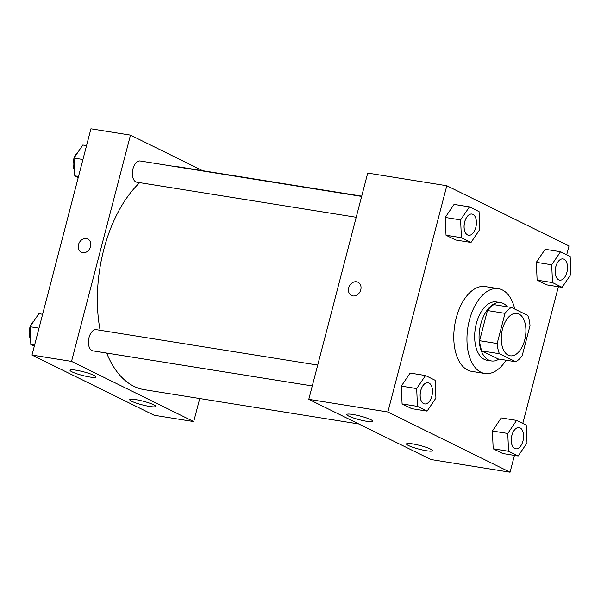 <?xml version="1.0" encoding="UTF-8"?>
<svg xmlns="http://www.w3.org/2000/svg" width="601" height="601" viewBox="0 0 601 601"><rect width="100%" height="100%" fill="white"/><g stroke="black" fill="none" stroke-linecap="round" stroke-linejoin="round"><path stroke-width="0.9" d="M524.696 340.061A21.471 12.012 -80.9 0 1 510.196 355.792A21.471 12.012 -80.9 0 1 501.73 332.691A21.471 12.012 -80.9 0 1 516.98 313.391A21.471 12.012 -80.9 0 1 524.696 340.061M527.761 315.465L511.466 307.434A28.833 16.129 -80.9 0 0 505.02 313.346L497.155 343.524A28.833 16.129 -80.9 0 0 499.408 353.719L515.703 361.742A28.833 16.129 -80.9 0 0 522.156 355.837L530.014 325.659A28.833 16.129 -80.9 0 0 527.761 315.465M499.408 353.719L481.837 350.901L498.131 358.932L515.703 361.742M481.837 350.901A28.833 16.129 -80.9 0 1 479.583 340.707L497.155 343.524M511.466 307.434L493.894 304.624A28.833 16.129 -80.9 0 0 487.441 310.537L479.583 340.707M507.402 306.788A29.524 16.512 99.1 0 0 500.678 302.626A29.524 16.512 99.1 0 0 480.161 326.696A29.524 16.512 99.1 0 0 488.643 360.059A29.524 16.512 99.1 0 0 491.348 360.931A29.524 16.512 99.1 0 0 499.04 359.075M491.348 360.931L486.953 360.224A29.524 16.512 -80.9 0 1 484.248 359.36A29.524 16.512 -80.9 0 1 475.767 325.99A29.524 16.512 -80.9 0 1 496.283 301.927L500.678 302.626M487.441 310.537L505.02 313.346M506.102 360.209A42.941 24.017 -80.9 0 1 484.834 373.476A42.941 24.017 -80.9 0 1 467.901 327.282A42.941 24.017 -80.9 0 1 498.402 288.675A42.941 24.017 -80.9 0 1 514.756 309.057M484.834 373.476L471.657 371.365A42.941 24.017 -80.9 0 1 454.724 325.171A42.941 24.017 -80.9 0 1 485.217 286.564L498.402 288.675M566.705 254.771L569.004 245.937L446.806 185.732L387.87 412.001L510.069 472.198L514.441 455.4M522.772 423.442L558.382 286.73M516.605 420.407L501.226 417.943L492.399 431L493.188 448.797L502.812 453.537L518.182 456.001L527.017 442.945L526.221 425.147L516.605 420.407L507.77 433.464L508.566 451.261L518.182 456.001M425.508 375.527L410.13 373.063L401.303 386.12L402.092 403.917L411.715 408.657L427.093 411.122L435.92 398.065L435.132 380.268L425.508 375.527L416.681 388.584L417.47 406.381L427.093 411.122M469.441 206.857L454.063 204.393L445.236 217.449L446.032 235.246L455.648 239.987L471.026 242.451L479.853 229.394L479.065 211.597L469.441 206.857L460.614 219.913L461.403 237.711L471.026 242.451M560.538 251.736L545.16 249.272L536.332 262.329L537.121 280.126L546.745 284.866L562.123 287.331L570.95 274.274L570.161 256.477L560.538 251.736L551.71 264.793L552.499 282.59L562.123 287.331M357.993 282.23A7.377 6.033 -63.8 0 0 356.573 281.779A7.377 6.033 116.2 0 1 357.993 282.23A7.377 6.033 116.2 0 1 360.134 291.515A7.377 6.033 116.2 0 1 351.465 295.467A7.377 6.033 116.2 0 1 348.963 287.023A7.377 6.033 116.2 0 1 356.573 281.779A7.377 6.033 -63.8 0 0 348.963 287.023A7.377 6.033 -63.8 0 0 351.472 295.467M387.87 412.001L308.786 399.342L367.722 173.08L446.806 185.732M308.786 399.342L430.985 459.547L510.069 472.198M348.82 416.147A13.417 1.893 14.6 0 1 346.815 414.517A13.417 1.893 14.6 0 1 360.277 416.072A13.417 1.893 14.6 0 1 372.785 421.286A13.417 1.893 14.6 0 1 363.184 420.647A13.417 1.893 14.6 0 1 348.82 416.147M408.53 445.559A13.417 1.893 14.6 0 1 406.524 443.936A13.417 1.893 14.6 0 1 419.986 445.491A13.417 1.893 14.6 0 1 432.495 450.705A13.417 1.893 14.6 0 1 422.894 450.066A13.417 1.893 14.6 0 1 408.53 445.559M358.774 423.975L144.3 389.658A112.718 63.045 -80.9 0 1 106.662 353.057M100.127 330.272A112.718 63.045 -80.9 0 1 139.717 182.644M175.53 166.635A112.718 63.045 -80.9 0 1 179.909 167.055L361.719 196.144M312.272 385.955L92.892 350.856A10.735 6.002 -80.9 0 1 88.663 339.31A10.735 6.002 -80.9 0 1 96.288 329.656L317.711 365.077M356.213 217.284L136.833 182.186A10.735 6.002 -80.9 0 1 132.596 170.639A10.735 6.002 -80.9 0 1 140.221 160.985L361.644 196.407M193.732 421.594L71.534 361.389L31.996 355.063L154.194 415.268L193.732 421.594L199.742 398.531M202.68 170.699L130.477 135.127L71.534 361.389M76.064 370.201A13.417 1.893 14.6 0 1 89.489 373.582A13.417 1.893 14.6 0 1 95.995 377A13.417 1.893 14.6 0 1 86.394 376.369A13.417 1.893 14.6 0 1 72.022 371.861A13.417 1.893 14.6 0 1 70.024 370.239A13.417 1.893 14.6 0 1 76.064 370.201M149.664 406.456A13.417 1.893 14.6 0 1 131.739 401.28A13.417 1.893 14.6 0 1 129.733 399.657A13.417 1.893 14.6 0 1 143.196 401.205A13.417 1.893 14.6 0 1 155.704 406.419A13.417 1.893 14.6 0 1 149.664 406.456M130.477 135.127L90.931 128.802L31.996 355.063M90.571 246.59A7.377 6.033 116.2 0 1 81.27 252.24A7.377 6.033 116.2 0 1 79.122 242.954A7.377 6.033 116.2 0 1 87.791 239.003A7.377 6.033 116.2 0 1 90.571 246.59M87.791 239.003A7.377 6.033 -63.8 0 0 79.122 242.962A7.377 6.033 -63.8 0 0 81.27 252.24M86.559 145.6L82.818 144.999L73.983 158.055L74.779 175.853L78.228 177.558M73.983 158.055L82.938 159.49M74.779 175.853L78.521 176.454M74.539 170.429A10.735 6.002 -80.9 0 1 73.991 158.228M74.118 157.868A10.735 6.002 -80.9 0 1 77.852 152.346M42.618 314.27L38.877 313.669L30.05 326.726L30.839 344.523L34.295 346.229M30.05 326.726L39.005 328.161M30.839 344.523L34.58 345.124M30.598 339.099A10.735 6.002 -80.9 0 1 30.058 326.891M30.178 326.538A10.735 6.002 -80.9 0 1 33.911 321.017M559.666 280.141L559.636 280.134A10.735 6.002 -80.9 0 1 559.636 280.134A10.735 6.002 -80.9 0 1 555.399 268.579A10.735 6.002 -80.9 0 1 563.024 258.933A10.735 6.002 -80.9 0 1 563.039 258.933L563.062 258.933A10.735 6.002 -80.9 0 1 566.916 272.276A10.735 6.002 -80.9 0 1 559.666 280.141A10.735 6.002 -80.9 0 1 555.437 268.587A10.735 6.002 -80.9 0 1 563.062 258.933M545.16 249.272L536.332 262.329L551.71 264.793M536.332 262.329L537.121 280.126L552.499 282.59M537.121 280.126L546.745 284.866M468.577 235.261L468.54 235.254A10.735 6.002 -80.9 0 1 468.54 235.254A10.735 6.002 -80.9 0 1 464.303 223.707A10.735 6.002 -80.9 0 1 471.928 214.054A10.735 6.002 -80.9 0 1 471.95 214.054L471.965 214.061A10.735 6.002 -80.9 0 1 475.827 227.396A10.735 6.002 -80.9 0 1 468.577 235.261A10.735 6.002 -80.9 0 1 464.34 223.707A10.735 6.002 -80.9 0 1 471.965 214.061M454.063 204.393L445.236 217.449L460.614 219.913M445.236 217.449L446.032 235.246L461.403 237.711M446.032 235.246L455.648 239.987M515.696 448.804L515.733 448.804A10.735 6.002 -80.9 0 1 515.696 448.804A10.735 6.002 -80.9 0 1 511.466 437.25A10.735 6.002 -80.9 0 1 519.091 427.604A10.735 6.002 -80.9 0 1 519.106 427.604A10.735 6.002 -80.9 0 1 522.983 440.946A10.735 6.002 -80.9 0 1 515.733 448.804A10.735 6.002 -80.9 0 1 511.504 437.258A10.735 6.002 -80.9 0 1 519.121 427.604L519.091 427.604M501.226 417.943L492.399 431L507.77 433.464M492.399 431L493.188 448.797L508.566 451.261M493.188 448.797L502.812 453.537M424.637 403.932L424.607 403.925A10.735 6.002 -80.9 0 1 424.607 403.925A10.735 6.002 -80.9 0 1 420.369 392.37A10.735 6.002 -80.9 0 1 427.995 382.724A10.735 6.002 -80.9 0 1 428.01 382.724A10.735 6.002 -80.9 0 1 431.886 396.067A10.735 6.002 -80.9 0 1 424.637 403.932A10.735 6.002 -80.9 0 1 420.407 392.378A10.735 6.002 -80.9 0 1 428.032 382.724L427.995 382.724M410.13 373.063L401.303 386.12L416.681 388.584M401.303 386.12L402.092 403.917L417.47 406.381M402.092 403.917L411.715 408.657"/></g></svg>
